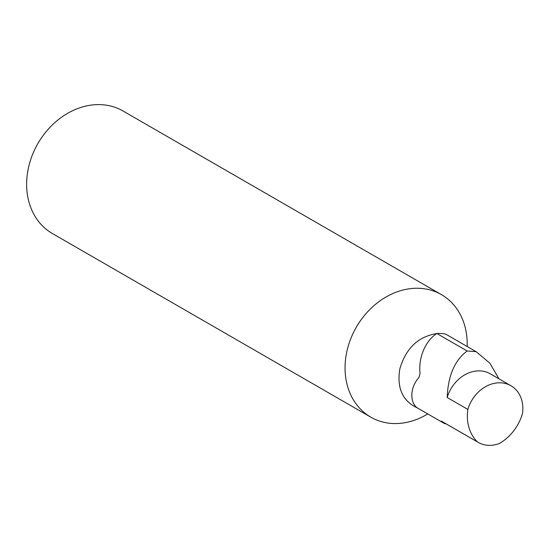 <?xml version="1.0" encoding="UTF-8"?>
<svg xmlns="http://www.w3.org/2000/svg" width="550" height="550" viewBox="0 0 550 550"><rect width="100%" height="100%" fill="white"/><g stroke="black" fill="none" stroke-linecap="round" stroke-linejoin="round"><path stroke-width="0.82" d="M459.023 341.804L446.132 334.373M467.239 346.541L467.184 342.856A70.716 57.496 120 0 0 441.457 294.656L123.035 110.997A70.716 57.496 120 0 0 37.895 143.529A70.716 57.496 120 0 0 52.374 233.516L370.796 417.168A70.716 57.496 120 0 0 425.404 415.298L427.811 413.951M417.044 407.743C402.497 400.854 396.749 387.942 399.809 369.022C405.749 348.425 418.103 336.593 436.886 333.527C426.078 340.072 418.158 357.012 420.049 373.484L418.997 377.396C410.053 387.324 409.558 401.809 417.044 407.743L443.788 423.17A42.873 34.856 -60 0 1 441.361 421.094L477.469 441.918A32.704 26.593 120 0 0 478.273 442.406A32.704 26.593 120 0 0 499.269 443.534A42.873 34.856 -60 0 0 522.5 413.49A32.704 26.593 120 0 0 510.957 385.743A32.704 26.593 120 0 0 467.871 409.434L447.205 397.519C448.002 375.87 454.644 360.36 467.143 350.982L436.879 333.527A39.779 32.34 120 0 1 445.823 334.194L476.245 351.739L489.899 363.248L498.981 378.84M441.457 294.656A70.716 57.496 120 0 0 356.317 327.181A70.716 57.496 120 0 0 370.796 417.168M446.394 424.016A39.779 32.34 -60 0 1 443.788 423.17M467.143 350.982L476.087 351.649M467.871 409.434A42.873 34.856 120 0 0 477.469 441.918M510.957 385.743L490.291 373.821A32.704 26.593 120 0 0 447.205 397.519M441.361 421.094A32.704 26.593 120 0 0 442.172 421.582L478.273 442.406M445.981 334.283L476.245 351.739"/></g></svg>
